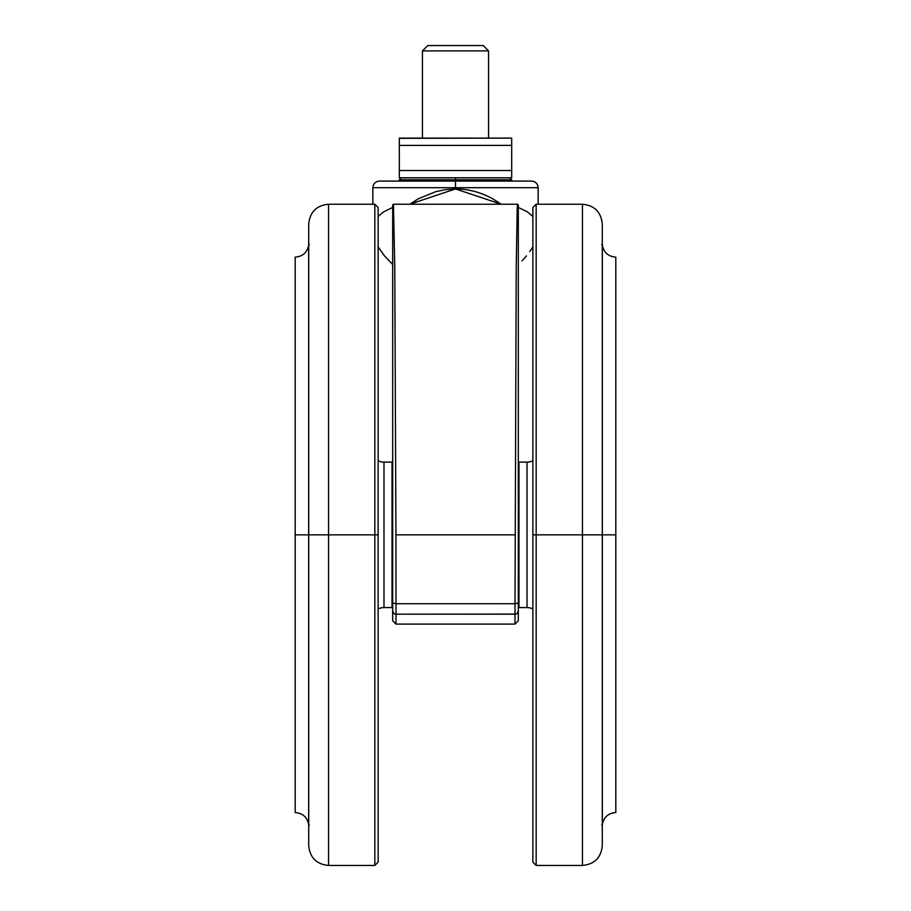 <?xml version="1.0" encoding="UTF-8"?>
<svg xmlns="http://www.w3.org/2000/svg" width="911" height="911" viewBox="0 0 911 911"><rect width="100%" height="100%" fill="white"/><g stroke="black" fill="none" stroke-linecap="round" stroke-linejoin="round"><path stroke-width="1.37" d="M601.693 825.115L602.342 824.535C603.811 817.144 608.309 813.147 615.813 812.544L615.813 257.141C608.309 256.538 603.811 252.541 602.342 245.161L601.693 244.569M309.307 244.569L308.658 245.161C307.189 252.541 302.691 256.538 295.187 257.141L295.187 812.544C302.691 813.147 307.189 817.144 308.658 824.535L309.307 825.115M328.552 865.45C316.504 864.277 309.888 857.661 308.715 845.613L308.715 534.848L308.715 845.613L308.715 534.848L328.552 534.848L328.552 865.45L374.831 865.45L374.831 534.848L328.552 534.848L328.552 865.45L328.552 204.235C316.504 205.419 309.888 212.035 308.715 224.072L308.658 824.535L308.658 534.848L295.187 534.848L295.187 812.544L295.187 534.848L295.187 812.544L295.187 534.848L308.658 534.848L308.658 245.161L308.715 534.848L308.715 224.072L308.715 534.848L374.831 534.848L374.831 204.235L374.831 534.848L378.133 534.848L378.133 207.549L378.133 862.148L378.133 534.848L374.831 534.848L374.831 204.235L378.133 207.549L378.133 209.12L378.133 207.549M399.303 139.167L399.303 177.793L455.5 177.793L455.5 179.774L511.697 179.774L455.5 179.774L455.5 181.095L531.534 181.095L455.5 181.095L455.5 187.712L538.15 187.712L455.5 187.712L455.5 188.941C468.163 188.93 480.541 192.198 492.657 198.746L501.255 204.235L455.5 188.941L409.791 204.235L418.411 198.735L435.902 191.629L445.547 189.636L455.5 188.941L455.5 187.712L372.85 187.712C373.248 183.703 375.446 181.494 379.466 181.095L455.5 181.095L379.466 181.095L455.5 181.095L455.5 179.774L399.303 179.774L401.284 177.793M511.697 181.095L511.697 179.774L399.303 179.774L455.5 179.774L455.5 177.793L511.697 177.793L511.697 142.981L511.697 145.396L399.303 145.396L511.697 145.396L511.697 138.324M522.071 260.831L526.467 255.923L522.071 260.831M532.867 246.824L529.758 251.641M527.332 211.83L532.867 216.374L527.332 211.83L518.313 207.435L527.332 211.83M538.15 187.712L455.5 187.712L455.5 181.095L531.534 181.095C535.554 181.494 537.752 183.703 538.15 187.712L538.15 204.235M517.562 204.235L393.438 204.235L394.77 266.593L395.943 534.848L515.057 534.848L395.943 534.848L395.989 603.72L515.011 603.72L516.23 266.513L517.22 207.97L517.562 204.235L518.313 204.986M518.974 607.58A6.616 6.616 0 0 1 518.313 607.546A6.616 6.616 0 0 0 518.974 607.58L527.014 607.58L518.974 607.58L518.974 462.116L527.014 462.116A13.221 13.221 0 0 0 532.867 460.75A13.221 13.221 0 0 1 527.014 462.116L518.974 462.116L518.974 607.58M518.313 462.15A6.616 6.616 0 0 1 518.974 462.116A6.616 6.616 0 0 0 518.313 462.15M392.026 462.116L392.026 607.58A6.616 6.616 0 0 0 392.687 607.546A6.616 6.616 0 0 1 392.026 607.58L392.026 462.116L383.986 462.116L383.986 607.58L392.026 607.58L383.986 607.58A13.221 13.221 0 0 0 378.133 608.947A13.221 13.221 0 0 1 383.986 607.58L383.986 462.116A13.221 13.221 0 0 1 378.133 460.75A13.221 13.221 0 0 0 383.986 462.116L392.026 462.116A6.616 6.616 0 0 1 392.687 462.15A6.616 6.616 0 0 0 392.026 462.116M532.867 608.947A13.221 13.221 0 0 0 527.014 607.58L527.014 462.116L527.014 607.58A13.221 13.221 0 0 1 532.867 608.947M582.448 204.235C594.496 205.419 601.112 212.035 602.285 224.072L602.285 845.613C601.112 857.661 594.496 864.277 582.448 865.45L582.448 534.848L582.448 865.45L582.448 534.848L602.285 534.848L602.285 224.072L602.285 534.848L582.448 534.848L582.448 204.235L582.448 534.848L532.867 534.848L532.867 207.549L532.867 534.848L536.169 534.848L536.169 204.235L536.169 534.848L582.448 534.848L582.448 204.235L536.169 204.235L536.169 865.45L532.867 862.148L532.867 860.565L532.867 862.148M602.342 534.848L602.342 824.535L602.342 534.848L615.813 534.848L615.813 812.544L615.813 534.848L602.342 534.848L602.342 245.161L602.342 534.848M488.558 138.119L488.558 50.902L422.442 50.902L422.442 138.119L422.442 50.902L488.558 50.902L483.206 45.55L427.794 45.55L422.442 50.902L427.794 45.55L483.206 45.55L488.558 50.902L488.558 138.119M399.303 138.324L511.697 138.119L399.303 138.119M399.303 170.516L511.697 170.516L399.303 170.516L399.303 172.931L399.303 141.182M399.303 177.588L399.303 176.757L399.303 177.793L511.697 177.793L511.697 145.396M511.697 141.194L511.697 139.975M511.697 174.718L511.697 177.793M511.697 176.745L511.697 177.588M399.303 174.73L399.303 175.982M295.187 534.848L295.187 257.141L295.187 534.848M615.813 534.848L615.813 257.141L615.813 534.848M308.658 534.848L308.658 824.535L308.658 534.848M374.831 534.848L374.831 865.45L374.831 534.848M532.867 209.12L532.867 860.565M536.169 534.848L536.169 865.45L536.169 534.848M378.133 860.565L378.133 209.12M518.313 620.801L518.313 610.882L518.313 620.767L515.011 624.103L515.011 603.72L395.989 603.72L395.989 624.103L395.989 614.185L515.011 614.185L515.011 624.103L395.989 624.103L392.687 620.801L392.687 610.882A3.302 3.302 0 0 0 395.989 614.185L515.842 614.082M392.687 221.35L392.687 603.036L395.989 603.72L395.989 614.185A3.302 3.302 0 0 1 392.687 610.882L392.687 620.767M392.687 205.453L392.687 610.882L393.632 613.205M517.368 613.205L518.313 610.882L517.357 613.205M515.011 614.185L515.011 603.72L518.313 603.036L518.313 610.882A3.302 3.302 0 0 1 515.011 614.185A3.302 3.302 0 0 0 518.313 610.882L518.313 221.35M518.313 604.278L518.313 581.127M383.668 211.83L392.687 207.435L383.668 211.83L378.133 216.374L383.668 211.83M384.533 255.923L392.687 264.475L384.533 255.923L378.133 246.824M392.687 603.036L392.687 610.882M518.313 205.453L518.313 603.036M455.5 187.712L372.85 187.712L455.5 187.712M511.697 179.774L509.716 177.793M536.169 204.235L532.867 207.549M328.552 204.235L374.831 204.235M582.448 865.45L536.169 865.45M374.831 865.45L378.133 862.148M393.438 204.246L392.687 204.986M372.85 204.235L372.85 187.712M399.303 181.095L399.303 179.774"/></g></svg>

